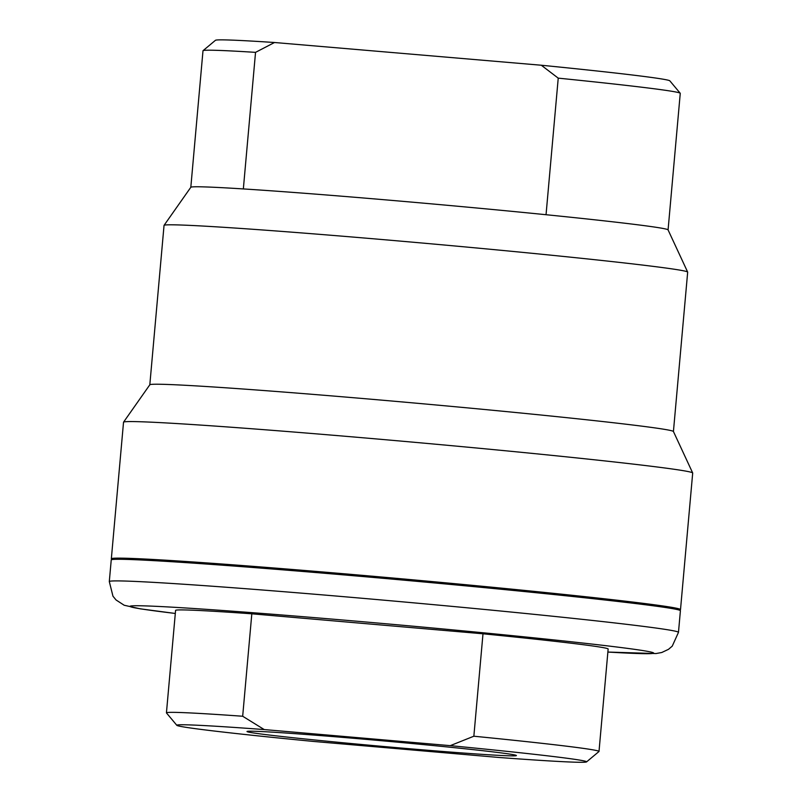 <?xml version="1.0" encoding="UTF-8"?>
<svg xmlns="http://www.w3.org/2000/svg" width="802" height="802" viewBox="0 0 802 802"><rect width="100%" height="100%" fill="white"/><g stroke="black" fill="none" stroke-linecap="round" stroke-linejoin="round"><path stroke-width="1.2" d="M513.932 754.792A135.237 2.777 5.1 0 1 516.398 755.554A135.237 2.777 5.1 0 1 381.371 746.291A135.237 2.777 5.1 0 1 247.006 731.504A135.237 2.777 5.1 0 1 369.03 739.624A135.237 2.777 5.1 0 1 513.932 754.792M586.553 761.9L598.944 751.544A217.141 4.461 -174.9 0 0 599.004 751.454A217.141 4.461 -174.9 0 0 473.852 736.216L450.263 745.649A205.713 4.231 5.1 0 1 586.553 761.9A205.713 4.231 5.1 0 1 499.175 757.489L313.141 741.409A205.713 4.231 5.1 0 1 176.841 725.339A205.713 4.231 5.1 0 1 264.229 729.569L242.675 716.246A217.141 4.461 -174.9 0 0 166.435 712.848A217.141 4.461 -174.9 0 0 166.475 712.938L176.841 725.339M450.263 745.649L264.229 729.569M242.675 716.246L251.818 613.811L482.994 633.791L473.852 736.216M482.994 633.791A217.141 4.461 5.1 0 1 608.147 649.029L599.004 751.454M166.435 712.848L175.578 610.422A217.141 4.461 5.1 0 1 251.818 613.811M109.303 581.56L111.237 559.936A285.712 5.875 5.1 0 1 368.81 577.059A285.712 5.875 5.1 0 1 675.174 609.129A285.712 5.875 5.1 0 1 680.407 610.733L678.472 632.357A285.712 5.875 -174.9 0 0 673.249 630.753A285.712 5.875 -174.9 0 0 366.885 598.683A285.712 5.875 -174.9 0 0 109.303 581.56L112.962 596.187L116.069 599.986L124.2 605.249L140.34 608.848L175.307 613.47M190.816 187.297L202.996 50.757A239.577 4.922 5.1 0 1 203.056 50.656A239.577 4.922 5.1 0 1 255.537 52.361L274.505 42.506A228.149 4.692 -174.9 0 0 215.457 40.3L203.056 50.656M558.232 78.145A239.577 4.922 5.1 0 1 680.216 93.243L669.85 80.852A228.149 4.692 -174.9 0 0 541.3 65.233L558.232 78.145L546.042 214.715A239.577 4.922 -174.9 0 0 243.347 188.931A239.577 4.922 -174.9 0 0 190.836 187.267L164.059 225.352A262.855 5.403 -174.9 0 0 164.039 225.412L149.814 384.8M243.347 188.931L255.537 52.361M680.216 93.243A239.577 4.922 5.1 0 1 680.256 93.353L668.076 229.893A239.577 4.922 -174.9 0 0 663.685 228.58A239.577 4.922 -174.9 0 0 546.042 214.715M274.505 42.506L541.3 65.233M679.104 610.041A285.712 5.875 -174.9 0 0 680.507 609.6L692.697 473.02A285.712 5.875 -174.9 0 0 692.677 472.949A285.712 5.875 -174.9 0 0 687.464 471.426A285.712 5.875 -174.9 0 0 382.785 439.496A285.712 5.875 -174.9 0 0 123.548 422.163L149.834 384.77A262.855 5.403 -174.9 0 1 388.328 400.719A262.855 5.403 -174.9 0 1 668.637 430.093A262.855 5.403 -174.9 0 1 673.429 431.506L687.675 272.149A262.855 5.403 -174.9 0 0 687.665 272.078A262.855 5.403 -174.9 0 0 682.863 270.675A262.855 5.403 -174.9 0 0 402.554 241.302A262.855 5.403 -174.9 0 0 164.059 225.352M123.548 422.163A285.712 5.875 -174.9 0 0 123.528 422.223L111.338 558.793A285.712 5.875 -174.9 0 0 112.641 559.485M680.507 609.6A285.712 5.875 -174.9 0 0 675.284 607.996A285.712 5.875 -174.9 0 0 368.91 575.916A285.712 5.875 -174.9 0 0 111.338 558.793M175.307 613.45A262.855 5.403 5.1 0 1 291.256 615.736A262.855 5.403 5.1 0 1 648.868 651.615A262.855 5.403 5.1 0 1 607.876 652.056L655.936 653.56L661.76 652.507L668.517 649.319L672.246 646.141L678.472 632.357M668.056 229.863L687.665 272.078M673.429 431.506L692.677 472.949"/></g></svg>

